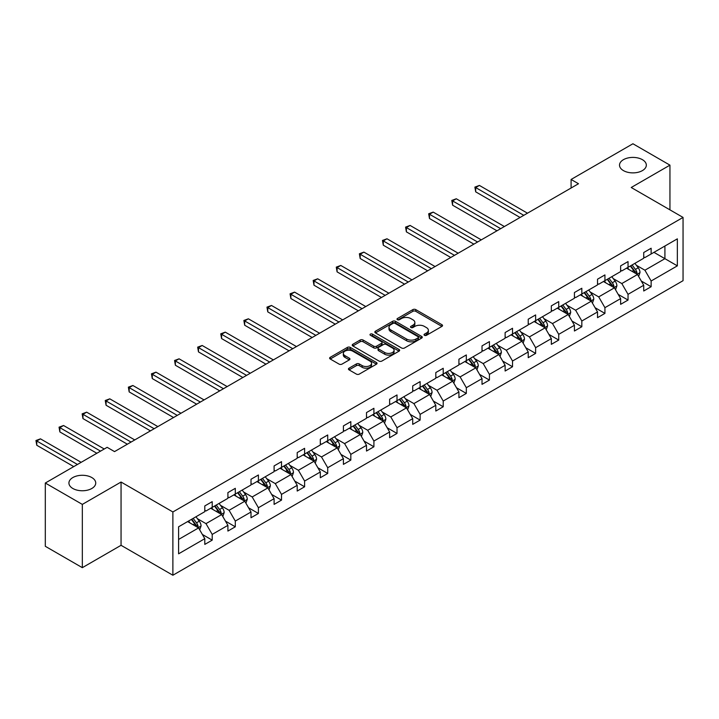 <?xml version="1.0" encoding="UTF-8"?>
<svg xmlns="http://www.w3.org/2000/svg" width="719" height="719" viewBox="0 0 719 719"><rect width="100%" height="100%" fill="white"/><g stroke="black" fill="none" stroke-linecap="round" stroke-linejoin="round"><path stroke-width="1.08" d="M91.807 477.551A13.4 7.738 0 0 0 77.203 475.87A13.4 7.738 0 0 0 68.925 483.024A13.4 7.738 0 0 0 72.853 488.498A13.4 7.738 0 0 0 87.457 490.169A13.4 7.738 0 0 0 95.735 483.024A13.4 7.738 0 0 0 91.807 477.551M642.4 159.672A13.4 7.738 0 0 0 627.795 157.991A13.4 7.738 0 0 0 619.517 165.145A13.4 7.738 0 0 0 623.445 170.61A13.4 7.738 0 0 0 638.05 172.29A13.4 7.738 0 0 0 646.327 165.145A13.4 7.738 0 0 0 642.4 159.672M424.453 335.306A1.438 0.827 0 0 0 426.493 335.306L441.933 326.39A2.058 1.186 0 0 0 442.536 325.554A2.058 1.186 0 0 0 441.933 324.709L415.771 309.61A2.058 1.186 0 0 0 412.868 309.61L397.418 318.526A1.438 0.827 0 0 0 396.996 319.11A1.438 0.827 0 0 0 397.418 319.694A1.438 0.827 0 0 0 399.458 319.694L401.454 318.544A6.579 3.802 0 0 1 410.756 318.544L412.94 319.802A6.579 3.802 0 0 1 414.863 322.489A6.579 3.802 0 0 1 412.94 325.177L410.935 326.327A1.438 0.827 0 0 0 410.513 326.911A1.438 0.827 0 0 0 410.935 327.505A1.438 0.827 0 0 0 412.976 327.505L414.971 326.345A6.579 3.802 0 0 1 424.273 326.345L426.457 327.603A6.579 3.802 0 0 1 428.38 330.291A6.579 3.802 0 0 1 426.457 332.978L424.453 334.128A1.438 0.827 0 0 0 424.03 334.721A1.438 0.827 0 0 0 424.453 335.306L424.453 334.128M349.048 368.182A2.058 1.186 0 0 0 348.445 369.027A2.058 1.186 0 0 0 349.048 369.863L356.39 374.096A2.058 1.186 0 0 0 359.302 374.096L376.45 364.2A2.058 1.186 0 0 0 377.053 363.356A2.058 1.186 0 0 0 376.45 362.52L350.288 347.412A2.058 1.186 0 0 0 347.376 347.412L330.228 357.316A2.058 1.186 0 0 0 329.626 358.152A2.058 1.186 0 0 0 330.228 358.997L339.098 364.111A2.058 1.186 0 0 0 342.001 364.111L349.344 359.877A2.058 1.186 0 0 0 349.946 359.033A2.058 1.186 0 0 0 349.344 358.197L344.949 355.662A5.5 3.173 0 0 1 343.331 353.415A5.5 3.173 0 0 1 346.729 350.477A5.5 3.173 0 0 1 352.723 351.169L369.943 361.109A5.5 3.173 0 0 1 371.561 363.356A5.5 3.173 0 0 1 368.164 366.295A5.5 3.173 0 0 1 362.169 365.603L359.302 363.949A2.058 1.186 0 0 0 356.39 363.949L349.048 368.182L349.048 369.863M121.053 482.036L82.334 504.396L45.306 483.024L45.306 546.296L82.334 567.668L121.053 545.308L172.884 575.236L172.884 511.964L121.053 482.036L121.053 545.308M669.946 209.858L669.946 165.145L631.219 187.497L683.05 217.426L172.884 511.964M669.946 165.145L632.927 143.764L571.093 179.462L571.093 188.01M45.306 483.024L107.14 447.326L114.537 451.604L578.498 183.74L571.093 179.462M401.597 347.996A2.058 1.186 0 0 0 404.509 347.996L421.658 338.101A2.058 1.186 0 0 0 422.26 337.256A2.058 1.186 0 0 0 421.658 336.42L395.495 321.312A2.058 1.186 0 0 0 392.583 321.312L375.435 331.216A2.058 1.186 0 0 0 374.833 332.052A2.058 1.186 0 0 0 375.435 332.897L401.597 347.996M370.995 335.62A1.438 0.827 0 0 1 372.451 335.818L399.027 351.16L381.906 361.046A2.058 1.186 0 0 1 378.994 361.046L352.831 345.947L352.831 344.266A2.058 1.186 0 0 0 352.229 345.102A2.058 1.186 0 0 0 352.831 345.947M352.831 344.266L360.174 340.024A2.058 1.186 0 0 1 363.077 340.024L373.691 346.154A2.058 1.186 0 0 0 376.594 346.154L381.465 343.34A2.058 1.186 0 0 0 382.068 342.505A2.058 1.186 0 0 0 381.465 341.66L370.42 335.288A1.438 0.827 0 0 1 369.997 334.695A1.438 0.827 0 0 1 370.887 333.931A1.438 0.827 0 0 1 372.451 334.11L399.054 349.47A2.058 1.186 0 0 1 399.656 350.306A2.058 1.186 0 0 1 399.054 351.151L399.054 349.47M82.334 504.396L82.334 567.668M178.591 526.793L204.798 511.667L204.798 505.933L212.204 501.664L212.204 507.389L227.905 498.33L227.905 492.596L235.302 488.327L235.302 494.052L251.003 484.992L251.003 479.258L258.409 474.989L258.409 480.714L274.101 471.655L274.101 465.921L281.506 461.652L281.506 467.377L297.208 458.318L297.208 452.584L304.613 448.314L304.613 454.04L320.306 444.98L320.306 439.246L327.711 434.977L327.711 440.702L343.412 431.643L343.412 425.909L350.818 421.64L350.818 427.365L366.51 418.305L366.51 412.571L373.916 408.293L373.916 414.027L389.617 404.959L389.617 399.234L397.014 394.956L397.014 400.69L412.715 391.621L412.715 385.896L420.121 381.618L420.121 387.352L435.813 378.284L435.813 372.559L443.219 368.281L443.219 374.015L458.92 364.946L458.92 359.221L466.325 354.943L466.325 360.677L482.018 351.609L482.018 345.884L489.423 341.606L489.423 347.34L505.124 338.272L505.124 332.546L512.53 328.268L512.53 334.002L528.222 324.934L528.222 319.209L535.628 314.931L535.628 320.665L551.329 311.597L551.329 305.872L558.726 301.594L558.726 307.328L574.427 298.259L574.427 292.534L581.833 288.256L581.833 293.99L597.525 284.922L597.525 279.197L604.931 274.919L604.931 280.653L620.632 271.584L620.632 265.859L628.038 261.581L628.038 267.315L643.73 258.247L643.73 252.522L651.135 248.244L651.135 253.978L677.352 238.843L677.352 265.859L651.135 280.994L651.135 286.719L643.73 290.997L643.73 285.263L628.038 294.332L628.038 300.057L620.632 304.335L620.632 298.601L604.931 307.669L604.931 313.394L597.525 317.672L597.525 311.938L581.833 321.007L581.833 326.732L574.427 331.01L574.427 325.276L558.726 334.344L558.726 340.069L551.329 344.347L551.329 338.613L535.628 347.681L535.628 353.406L528.222 357.685L528.222 351.959L512.53 361.019L512.53 366.744L505.124 371.022L505.124 365.297L489.423 374.356L489.423 380.081L482.018 384.359L482.018 378.634L466.325 387.694L466.325 393.419L458.92 397.697L458.92 391.972L443.219 401.031L443.219 406.756L435.813 411.034L435.813 405.309L420.121 414.369L420.121 420.094L412.715 424.372L412.715 418.647L397.014 427.706L397.014 433.431L389.617 437.709L389.617 431.984L373.916 441.044L373.916 446.769L366.51 451.047L366.51 445.322L350.818 454.381L350.818 460.106L343.412 464.384L343.412 458.659L327.711 467.718L327.711 473.444L320.306 477.722L320.306 471.997L304.613 481.056L304.613 486.781L297.208 491.059L297.208 485.334L281.506 494.393L281.506 500.118L274.101 504.396L274.101 498.671L258.409 507.731L258.409 513.465L251.003 517.734L251.003 512.009L235.302 521.068L235.302 526.802L227.905 531.071L227.905 525.346L212.204 534.406L212.204 540.14L204.798 544.409L204.798 538.684L178.591 553.819L178.591 526.793M172.884 575.236L683.05 280.689L683.05 217.426M210.721 508.243L221.686 514.57L205.985 523.639L197.41 518.687M205.985 523.639L212.204 534.406M221.686 514.57L227.905 525.346M204.798 510.292L205.985 510.984L212.204 507.389M233.828 494.906L244.784 501.233L229.082 510.301L220.517 505.349M229.082 510.301L235.302 521.068M244.784 501.233L251.003 512.009M227.905 496.955L229.082 497.647L235.302 494.052M256.926 481.568L267.881 487.895L252.189 496.955L243.615 492.012M252.189 496.955L258.409 507.731M267.881 487.895L274.101 498.671M251.003 483.617L252.189 484.309L258.409 480.714M280.033 468.231L290.988 474.558L275.287 483.617L266.722 478.674M275.287 483.617L281.506 494.393M290.988 474.558L297.208 485.334M274.101 470.28L275.287 470.972L281.506 467.377M303.13 454.893L314.086 461.221L298.394 470.28L289.82 465.337M298.394 470.28L304.613 481.056M314.086 461.221L320.306 471.997M297.208 456.942L298.394 457.626L304.613 454.04M326.228 441.556L337.193 447.883L321.492 456.942L312.918 451.999M321.492 456.942L327.711 467.718M337.193 447.883L343.412 458.659M320.306 443.605L321.492 444.288L327.711 440.702M349.335 428.218L360.291 434.546L344.599 443.605L336.025 438.662M344.599 443.605L350.818 454.381M360.291 434.546L366.51 445.322M343.412 430.268L344.599 430.951L350.818 427.365M372.433 414.881L383.398 421.208L367.697 430.268L359.123 425.324M367.697 430.268L373.916 441.044M383.398 421.208L389.617 431.984M366.51 416.93L367.697 417.613L373.916 414.027M395.54 401.544L406.496 407.871L390.794 416.93L382.229 411.987M390.794 416.93L397.014 427.706M406.496 407.871L412.715 418.647M389.617 403.593L390.794 404.276L397.014 400.69M418.638 388.206L429.594 394.533L413.901 403.593L405.327 398.65M413.901 403.593L420.121 414.369M429.594 394.533L435.813 405.309M412.715 390.255L413.901 390.938L420.121 387.352M441.745 374.869L452.7 381.196L436.999 390.255L428.434 385.312M436.999 390.255L443.219 401.031M452.7 381.196L458.92 391.972M435.813 376.918L436.999 377.601L443.219 374.015M464.842 361.531L475.798 367.858L460.106 376.918L451.532 371.975M460.106 376.918L466.325 387.694M475.798 367.858L482.018 378.634M458.92 363.58L460.106 364.263L466.325 360.677M487.94 348.194L498.905 354.521L483.204 363.58L474.63 358.637M483.204 363.58L489.423 374.356M498.905 354.521L505.124 365.297M482.018 350.243L483.204 350.926L489.423 347.34M511.047 334.856L522.003 341.183L506.311 350.243L497.737 345.3M506.311 350.243L512.53 361.019M522.003 341.183L528.222 351.959M505.124 336.905L506.311 337.588L512.53 334.002M534.145 321.519L545.11 327.846L529.409 336.905L520.835 331.962M529.409 336.905L535.628 347.681M545.11 327.846L551.329 338.613M528.222 323.568L529.409 324.251L535.628 320.665M557.252 308.181L568.208 314.509L552.507 323.568L543.941 318.625M552.507 323.568L558.726 334.344M568.208 314.509L574.427 325.276M551.329 310.231L552.507 310.914L558.726 307.328M580.35 294.844L591.306 301.171L575.613 310.231L567.039 305.287M575.613 310.231L581.833 321.007M591.306 301.171L597.525 311.938M574.427 296.893L575.613 297.576L581.833 293.99M603.457 281.506L614.412 287.834L598.711 296.893L590.146 291.95M598.711 296.893L604.931 307.669M614.412 287.834L620.632 298.601M597.525 283.556L598.711 284.239L604.931 280.653M626.555 268.169L637.51 274.496L621.818 283.556L613.244 278.613M621.818 283.556L628.038 294.332M637.51 274.496L643.73 285.263M620.632 270.218L621.818 270.901L628.038 267.315M653.948 252.351L664.913 258.678L644.916 270.218L636.342 265.266M644.916 270.218L651.135 280.994M677.352 265.859L664.913 258.678L664.913 246.024L677.352 238.843M643.73 256.881L644.916 257.564L651.135 253.978M178.591 539.448L198.579 527.908L187.623 521.581M198.579 527.908L204.798 538.684M641.285 281.039L651.135 286.719M618.187 294.377L628.038 300.057M595.089 307.714L604.931 313.394M571.982 321.051L581.833 326.732M548.885 334.389L558.726 340.069M525.778 347.726L535.628 353.406M502.68 361.064L512.53 366.744M479.573 374.401L489.423 380.081M456.475 387.739L466.325 393.419M433.377 401.076L443.219 406.756M410.27 414.414L420.121 420.094M387.173 427.751L397.014 433.431M364.066 441.089L373.916 446.769M340.968 454.426L350.818 460.106M317.861 467.763L327.711 473.444M294.763 481.101L304.613 486.781M271.665 494.438L281.506 500.118M248.558 507.776L258.409 513.465M225.46 521.113L235.302 526.802M202.354 534.451L212.204 540.14M425.028 335.512L426.457 334.686A6.579 3.802 0 0 0 428.38 332.007L428.38 330.291M414.863 322.489L414.863 324.197A6.579 3.802 0 0 1 412.94 326.884L411.511 327.702M441.906 326.408L415.771 311.318A2.058 1.186 0 0 0 412.868 311.318L397.993 319.901M421.658 336.42L421.658 338.101L395.495 323.02A2.058 1.186 0 0 0 392.583 323.02L375.462 332.906L375.435 331.216M418.027 337.849A1.438 0.827 0 0 0 418.449 337.256A1.438 0.827 0 0 0 418.027 336.672L395.055 323.415A1.438 0.827 0 0 0 393.023 323.415L390.911 324.629A6.579 3.802 0 0 0 388.988 327.316A6.579 3.802 0 0 0 390.911 330.003L406.612 339.062A6.579 3.802 0 0 0 415.915 339.062L418.027 337.849L418.027 339.557A1.438 0.827 0 0 0 418.449 338.973L418.449 337.256M388.988 327.316L388.988 329.023A6.579 3.802 0 0 0 390.911 331.711L390.911 330.003M418.027 339.557L415.915 340.77A6.579 3.802 0 0 1 406.612 340.77L390.911 331.711M352.858 345.956L360.174 341.741L360.174 340.024M382.068 342.505L382.068 344.212A2.058 1.186 0 0 1 381.465 345.057L376.594 347.861A2.058 1.186 0 0 1 373.691 347.861L363.077 341.741A2.058 1.186 0 0 0 360.174 341.741M384.701 352.508A5.5 3.173 0 0 0 390.696 353.2A5.5 3.173 0 0 0 394.084 350.27A5.5 3.173 0 0 0 392.475 348.023L386.409 344.518A2.058 1.186 0 0 0 383.506 344.518L378.634 347.331A2.058 1.186 0 0 0 378.032 348.167A2.058 1.186 0 0 0 378.634 349.012L384.701 352.508L384.701 354.224A5.5 3.173 0 0 0 390.696 354.907A5.5 3.173 0 0 0 394.084 351.977L394.084 350.27M378.032 348.167L378.032 349.874A2.058 1.186 0 0 0 378.634 350.719L378.634 349.012M384.701 354.224L378.634 350.719M371.561 363.356L371.561 365.072A5.5 3.173 0 0 1 368.164 368.002A5.5 3.173 0 0 1 362.169 367.31L359.302 365.656A2.058 1.186 0 0 0 356.39 365.656L349.075 369.881M343.331 353.415L343.331 355.123A5.5 3.173 0 0 0 344.949 357.37L344.949 355.662M349.317 359.895L344.949 357.37M376.45 362.52L376.45 364.2L350.288 349.119A2.058 1.186 0 0 0 347.376 349.119L330.255 359.006L330.228 357.316M638.643 276.447L640 272.51A5.554 3.209 -120 0 0 638.229 267.783L634.904 263.343M628.945 269.544L627.498 267.621M527.485 213.192L479.402 185.43L475.699 187.569L475.699 191.847L520.08 217.471M636.692 274.02L637.007 272.744A5.554 3.209 -120 0 0 635.416 269.409L632.091 264.969M630.698 265.769L634.356 270.659A2.831 1.636 60 0 1 634.877 271.512L637.007 272.744M630.311 265.994L633.637 270.434A5.554 3.209 60 0 1 635.021 273.058M475.699 191.847L474.882 187.102L523.783 215.332M474.882 187.102L479.402 185.43M615.536 289.784L616.902 285.847A5.554 3.209 -120 0 0 615.131 281.12L611.806 276.68M605.838 282.882L604.4 280.958M504.379 226.53L456.295 198.768L452.593 200.907L452.593 205.185L496.973 230.808M613.595 287.357L613.9 286.081A5.554 3.209 -120 0 0 612.309 282.747L608.993 278.307M607.6 279.107L611.258 283.996A2.831 1.636 60 0 1 611.77 284.85L613.9 286.081M607.213 279.332L610.539 283.771A5.554 3.209 60 0 1 611.923 286.396M452.593 205.185L451.784 200.439L500.676 228.669M451.784 200.439L456.295 198.768M592.438 303.121L593.795 299.185A5.554 3.209 -120 0 0 592.025 294.457L588.699 290.018M582.741 296.219L581.294 294.296M481.281 239.867L433.198 212.105L429.495 214.244L429.495 218.522L473.875 244.145M590.488 300.695L590.802 299.419A5.554 3.209 -120 0 0 589.212 296.084L585.886 291.644M584.493 292.444L588.16 297.333A2.831 1.636 60 0 1 588.672 298.187L590.802 299.419M584.107 292.669L587.432 297.109A5.554 3.209 60 0 1 588.816 299.733M429.495 218.522L428.677 213.777L477.578 242.006M428.677 213.777L433.198 212.105M569.331 316.459L570.697 312.522A5.554 3.209 -120 0 0 568.927 307.795L565.601 303.355M559.634 309.556L558.196 307.633M458.174 253.205L410.091 225.442L406.388 227.581L406.388 231.86L450.777 257.483M567.39 314.032L567.695 312.756A5.554 3.209 -120 0 0 566.114 309.422L562.788 304.982M561.395 305.782L565.053 310.671A2.831 1.636 60 0 1 565.565 311.534L567.695 312.756M561.009 306.006L564.334 310.446A5.554 3.209 60 0 1 565.718 313.071M406.388 231.86L405.579 227.114L454.48 255.344M405.579 227.114L410.091 225.442M546.233 329.796L547.59 325.86A5.554 3.209 -120 0 0 545.82 321.132L542.494 316.693M536.536 322.894L535.089 320.971M435.076 266.542L386.993 238.78L383.29 240.919L383.29 245.197L427.67 270.82M544.283 327.37L544.598 326.093A5.554 3.209 -120 0 0 543.007 322.759L539.681 318.319M538.297 319.128L541.955 324.008A2.831 1.636 60 0 1 542.468 324.871L544.598 326.093M537.911 319.344L541.227 323.784A5.554 3.209 60 0 1 542.611 326.408M383.29 245.197L382.472 240.452L431.373 268.681M382.472 240.452L386.993 238.78M523.126 343.134L524.493 339.197A5.554 3.209 -120 0 0 522.722 334.47L519.397 330.03M513.429 336.231L511.991 334.308M411.978 279.88L363.895 252.117L360.192 254.256L360.192 258.534L404.572 284.158M521.185 340.707L521.5 339.431A5.554 3.209 -120 0 0 519.909 336.097L516.584 331.657M515.19 332.466L518.848 337.346A2.831 1.636 60 0 1 519.361 338.209L521.5 339.431M514.804 332.681L518.129 337.121A5.554 3.209 60 0 1 519.513 339.745M360.192 258.534L359.374 253.789L408.275 282.019M359.374 253.789L363.895 252.117M500.029 356.471L501.386 352.535A5.554 3.209 -120 0 0 499.615 347.807L496.29 343.367M490.331 349.569L488.893 347.645M388.871 293.217L340.788 265.455L337.085 267.594L337.085 271.872L381.465 297.495M498.087 354.045L498.393 352.768A5.554 3.209 -120 0 0 496.802 349.434L493.477 344.994M492.093 345.803L495.751 350.683A2.831 1.636 60 0 1 496.263 351.546L498.393 352.768M491.706 346.019L495.031 350.459A5.554 3.209 60 0 1 496.407 353.083M337.085 271.872L336.276 267.126L385.168 295.356M336.276 267.126L340.788 265.455M476.931 369.809L478.288 365.872A5.554 3.209 -120 0 0 476.517 361.145L473.192 356.714M467.233 362.906L465.786 360.983M365.773 306.555L317.69 278.792L313.987 280.931L313.987 285.209L358.368 310.833M474.98 367.382L475.295 366.106A5.554 3.209 -120 0 0 473.704 362.771L470.379 358.332M468.986 359.141L472.644 364.021A2.831 1.636 60 0 1 473.165 364.884L475.295 366.106M468.599 359.356L471.925 363.796A5.554 3.209 60 0 1 473.309 366.42M313.987 285.209L313.169 280.464L362.07 308.694M313.169 280.464L317.69 278.792M453.824 383.146L455.19 379.21A5.554 3.209 -120 0 0 453.419 374.482L450.094 370.051M444.126 376.244L442.688 374.32M342.666 319.892L294.583 292.13L290.88 294.269L290.88 298.547L335.261 324.17M451.883 380.719L452.188 379.452A5.554 3.209 -120 0 0 450.597 376.109L447.281 371.669M445.888 372.478L449.546 377.358A2.831 1.636 60 0 1 450.058 378.221L452.188 379.452M445.501 372.694L448.827 377.133A5.554 3.209 60 0 1 450.211 379.758M290.88 298.547L290.072 293.801L338.964 322.031M290.072 293.801L294.583 292.13M430.726 396.484L432.083 392.547A5.554 3.209 -120 0 0 430.313 387.82L426.987 383.389M421.028 389.581L419.581 387.658M319.569 333.23L271.485 305.467L267.783 307.606L267.783 311.884L312.163 337.508M428.776 394.057L429.09 392.79A5.554 3.209 -120 0 0 427.499 389.446L424.174 385.007M422.781 385.815L426.448 390.696A2.831 1.636 60 0 1 426.96 391.558L429.09 392.79M422.395 386.031L425.72 390.471A5.554 3.209 60 0 1 427.104 393.095M267.783 311.884L266.965 307.139L315.866 335.369M266.965 307.139L271.485 305.467M407.619 409.821L408.985 405.884A5.554 3.209 -120 0 0 407.215 401.157L403.889 396.726M397.922 402.919L396.484 400.995M296.462 346.567L248.379 318.805L244.676 320.944L244.676 325.222L289.065 350.845M405.678 407.394L405.983 406.127A5.554 3.209 -120 0 0 404.402 402.784L401.076 398.344M399.683 399.153L403.341 404.033A2.831 1.636 60 0 1 403.853 404.896L405.983 406.127M399.297 399.369L402.622 403.808A5.554 3.209 60 0 1 404.006 406.433M244.676 325.222L243.867 320.476L292.768 348.706M243.867 320.476L248.379 318.805M384.521 423.158L385.878 419.222A5.554 3.209 -120 0 0 384.108 414.495L380.782 410.064M374.824 416.256L373.377 414.333M273.364 359.904L225.281 332.142L221.578 334.281L221.578 338.559L265.958 364.182M382.571 420.732L382.885 419.465A5.554 3.209 -120 0 0 381.295 416.121L377.969 411.681M376.585 412.49L380.243 417.371A2.831 1.636 60 0 1 380.755 418.233L382.885 419.465M376.199 412.715L379.515 417.146A5.554 3.209 60 0 1 380.899 419.77M221.578 338.559L220.76 333.814L269.661 362.043M220.76 333.814L225.281 332.142M361.414 436.496L362.78 432.559A5.554 3.209 -120 0 0 361.01 427.832L357.685 423.401M351.717 429.594L350.279 427.67M250.266 373.242L202.183 345.479L198.48 347.619L198.48 351.897L242.86 377.52M359.473 434.069L359.788 432.802A5.554 3.209 -120 0 0 358.197 429.459L354.871 425.019M353.478 425.828L357.136 430.708A2.831 1.636 60 0 1 357.649 431.571L359.788 432.802M353.092 426.052L356.417 430.483A5.554 3.209 60 0 1 357.801 433.108M198.48 351.897L197.662 347.151L246.563 375.381M197.662 347.151L202.183 345.479M338.316 449.833L339.674 445.897A5.554 3.209 -120 0 0 337.903 441.169L334.578 436.739M328.619 442.931L327.181 441.008M227.159 386.579L179.076 358.817L175.373 360.956L175.373 365.234L219.753 390.857M336.375 447.407L336.681 446.139A5.554 3.209 -120 0 0 335.09 442.796L331.765 438.356M330.381 439.165L334.038 444.045A2.831 1.636 60 0 1 334.551 444.908L336.681 446.139M329.994 439.39L333.319 443.821A5.554 3.209 60 0 1 334.695 446.445M175.373 365.234L174.564 360.489L223.456 388.718M174.564 360.489L179.076 358.817M315.219 463.171L316.576 459.234A5.554 3.209 -120 0 0 314.805 454.516L311.48 450.076M305.521 456.268L304.074 454.345M204.061 399.917L155.978 372.154L152.275 374.293L152.275 378.571L196.655 404.195M313.268 460.744L313.583 459.477A5.554 3.209 -120 0 0 311.992 456.134L308.667 451.694M307.274 452.503L310.932 457.383A2.831 1.636 60 0 1 311.453 458.246L313.583 459.477M306.887 452.727L310.213 457.158A5.554 3.209 60 0 1 311.597 459.783M152.275 378.571L151.457 373.826L200.358 402.056M151.457 373.826L155.978 372.154M292.112 476.508L293.478 472.572A5.554 3.209 -120 0 0 291.707 467.853L288.382 463.413M282.414 469.606L280.976 467.683M180.954 413.254L132.871 385.492L129.168 387.631L129.168 391.909L173.549 417.532M290.17 474.082L290.476 472.814A5.554 3.209 -120 0 0 288.885 469.471L285.569 465.031M284.176 465.84L287.834 470.72A2.831 1.636 60 0 1 288.346 471.583L290.476 472.814M283.789 466.065L287.115 470.496A5.554 3.209 60 0 1 288.499 473.12M129.168 391.909L128.359 387.164L177.251 415.393M128.359 387.164L132.871 385.492M269.014 489.846L270.371 485.909A5.554 3.209 -120 0 0 268.6 481.191L265.275 476.751M259.316 482.943L257.869 481.02M157.856 426.592L109.773 398.829L106.07 400.968L106.07 405.246L150.451 430.87M267.064 487.419L267.378 486.152A5.554 3.209 -120 0 0 265.787 482.809L262.462 478.369M261.069 479.178L264.736 484.058A2.831 1.636 60 0 1 265.248 484.921L267.378 486.152M260.682 479.402L264.008 483.833A5.554 3.209 60 0 1 265.392 486.457M106.07 405.246L105.253 400.501L154.154 428.731M105.253 400.501L109.773 398.829M245.907 503.183L247.273 499.247A5.554 3.209 -120 0 0 245.503 494.528L242.177 490.088M236.209 496.29L234.771 494.357M134.75 439.929L86.666 412.167L82.964 414.306L82.964 418.584L127.353 444.207M243.966 500.757L244.271 499.489A5.554 3.209 -120 0 0 242.689 496.146L239.364 491.715M237.971 492.515L241.629 497.395A2.831 1.636 60 0 1 242.141 498.258L244.271 499.489M237.585 492.74L240.91 497.171A5.554 3.209 60 0 1 242.294 499.795M82.964 418.584L82.155 413.838L131.056 442.068M82.155 413.838L86.666 412.167M222.809 516.521L224.166 512.584A5.554 3.209 -120 0 0 222.396 507.866L219.07 503.426M213.112 509.627L211.665 507.695M104.246 448.998L63.569 425.513L59.866 427.643L59.866 431.921L96.84 453.267M220.859 514.103L221.173 512.827A5.554 3.209 -120 0 0 219.583 509.483L216.257 505.053M214.873 505.852L218.531 510.733A2.831 1.636 60 0 1 219.043 511.595L221.173 512.827M214.487 506.077L217.803 510.517A5.554 3.209 60 0 1 219.187 513.132M59.866 431.921L59.048 427.176L100.543 451.137M59.048 427.176L63.569 425.513M199.702 529.858L201.068 525.922A5.554 3.209 -120 0 0 199.298 521.203L195.972 516.763M190.005 522.965L188.567 521.032M81.148 462.335L40.471 438.851L36.768 440.981L36.768 445.259L73.742 466.604M197.761 527.44L198.076 526.164A5.554 3.209 -120 0 0 196.485 522.821L193.159 518.39M191.766 519.19L195.424 524.07A2.831 1.636 60 0 1 195.936 524.933L198.076 526.164M191.38 519.415L194.705 523.854A5.554 3.209 60 0 1 196.089 526.47M36.768 445.259L35.95 440.513L77.445 464.474M35.95 440.513L40.471 438.851M426.457 334.686L426.457 332.978M410.935 327.505L410.935 326.327M412.94 326.884L412.94 325.177M397.418 319.694L397.418 318.526M412.868 311.318L412.868 309.61M415.771 311.318L415.771 309.61M441.933 326.39L441.933 324.709M392.583 323.02L392.583 321.312M395.495 323.02L395.495 321.312M406.612 340.77L406.612 339.062M415.915 340.77L415.915 339.062M363.077 341.741L363.077 340.024M373.691 347.861L373.691 346.154M376.594 347.861L376.594 346.154M381.465 345.057L381.465 343.34M372.451 335.818L372.451 334.11M356.39 365.656L356.39 363.949M359.302 365.656L359.302 363.949M362.169 367.31L362.169 365.603M349.344 359.877L349.344 358.197M347.376 349.119L347.376 347.412M350.288 349.119L350.288 347.412M637.115 274.263L639.964 272.618M635.416 269.409L638.229 267.783M632.064 271.342L633.637 270.434M614.008 287.6L616.866 285.955M612.309 282.747L615.131 281.12M608.957 284.679L610.539 283.771M590.91 300.937L593.759 299.293M589.212 296.084L592.025 294.457M585.859 298.026L587.432 297.109M567.812 314.275L570.661 312.63M566.114 309.422L568.927 307.795M562.752 311.363L564.334 310.446M544.705 327.612L547.554 325.968M543.007 322.759L545.82 321.132M539.654 324.7L541.227 323.784M521.608 340.95L524.457 339.305M519.909 336.097L522.722 334.47M516.548 338.038L518.129 337.121M498.501 354.287L501.35 352.643M496.802 349.434L499.615 347.807M493.45 351.375L495.031 350.459M475.403 367.625L478.252 365.98M473.704 362.771L476.517 361.145M470.352 364.713L471.925 363.796M452.296 380.962L455.154 379.317M450.597 376.109L453.419 374.482M447.245 378.05L448.827 377.133M429.198 394.3L432.047 392.655M427.499 389.446L430.313 387.82M424.147 391.388L425.72 390.471M406.1 407.637L408.949 405.992M404.402 402.784L407.215 401.157M401.04 404.725L402.622 403.808M382.993 420.974L385.842 419.33M381.295 416.121L384.108 414.495M377.942 418.063L379.515 417.146M359.895 434.312L362.744 432.667M358.197 429.459L361.01 427.832M354.835 431.4L356.417 430.483M336.789 447.649L339.638 446.005M335.09 442.796L337.903 441.169M331.738 444.737L333.319 443.821M313.691 460.987L316.54 459.342M311.992 456.134L314.805 454.516M308.64 458.075L310.213 457.158M290.584 474.324L293.442 472.68M288.885 469.471L291.707 467.853M285.533 471.412L287.115 470.496M267.486 487.662L270.335 486.017M265.787 482.809L268.6 481.191M262.435 484.75L264.008 483.833M244.388 500.999L247.237 499.354M242.689 496.146L245.503 494.528M239.328 498.087L240.91 497.171M221.281 514.337L224.13 512.692M219.583 509.483L222.396 507.866M216.23 511.425L217.803 510.517M198.183 527.674L201.032 526.029M196.485 522.821L199.298 521.203M193.123 524.762L194.705 523.854"/></g></svg>
